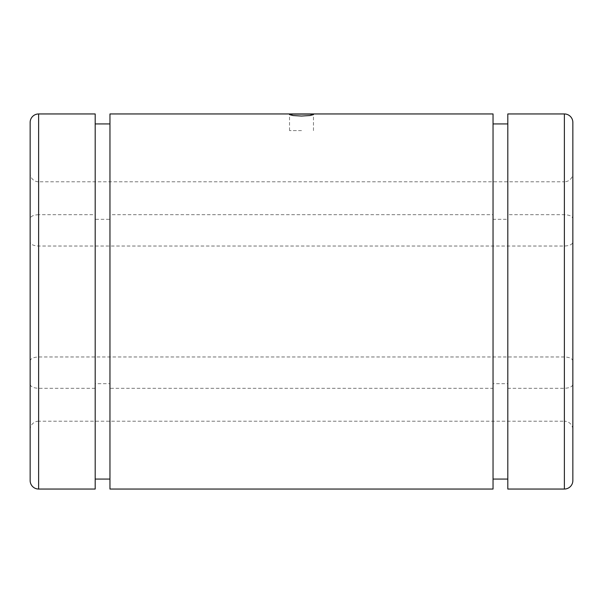 <?xml version="1.0" encoding="UTF-8"?>
<svg xmlns="http://www.w3.org/2000/svg" width="603" height="603" viewBox="0 0 603 603"><rect width="100%" height="100%" fill="white"/><g stroke="black" fill="none" stroke-linecap="round" stroke-linejoin="round"><path stroke-width="0.45" stroke-dasharray="3.02 2.26" d="M38.63 214.706C33.482 214.939 30.655 216.243 30.15 218.625L30.15 242.12C30.655 244.494 33.482 245.798 38.63 246.032L564.37 246.032C569.518 245.798 572.345 244.494 572.85 242.12L572.85 218.625C572.345 216.243 569.518 214.939 564.37 214.706L507.809 214.706L507.809 219.319L493.043 219.319L493.043 214.706L109.957 214.706L109.957 219.319L95.191 219.319L95.191 214.706L38.63 214.706L38.63 113.952M30.15 122.432L30.15 218.625M95.191 113.952L95.191 214.706M109.957 383.681L109.957 388.294L493.043 388.294L493.043 383.681L507.809 383.681L507.809 388.294L564.37 388.294C569.518 388.061 572.345 386.757 572.85 384.375L572.85 360.88C572.345 358.506 569.518 357.202 564.37 356.968L38.63 356.968C33.482 357.202 30.655 358.506 30.15 360.88L30.15 384.375C30.655 386.757 33.482 388.061 38.63 388.294L95.191 388.294L95.191 383.681L109.957 383.681L109.957 479.076L109.957 219.319M95.191 383.681L95.191 219.319M493.043 113.952L493.043 214.706M109.957 113.952L109.957 214.706M564.37 356.968L564.37 421.211A8.48 8.48 0 0 1 572.85 429.69L572.85 173.31A8.48 8.48 0 0 1 564.37 181.789L564.37 246.032M572.85 173.31L572.85 242.12M30.15 360.88L30.15 429.69A8.48 8.48 0 0 1 38.63 421.211L38.63 181.789A8.48 8.48 0 0 1 30.15 173.31L30.15 242.12M30.15 429.69L30.15 173.31M572.85 122.432L572.85 218.625M507.809 113.952L507.809 214.706M507.809 383.681L507.809 219.319M493.043 383.681L493.043 219.319M301.5 130.595L289.53 130.595L301.5 130.595M493.043 388.294L493.043 489.048M507.809 388.294L507.809 489.048M572.85 384.375L572.85 480.568M572.85 360.88L572.85 429.69M109.957 388.294L109.957 489.048M95.191 388.294L95.191 489.048M30.15 384.375L30.15 480.568M38.63 356.968L38.63 421.211L564.37 421.211L564.37 181.789L38.63 181.789L38.63 246.032M564.37 113.952L564.37 214.706M564.37 388.294L564.37 489.048M38.63 388.294L38.63 489.048M289.53 130.595L289.53 114.63M313.47 130.595L313.47 114.63"/><path stroke-width="0.9" d="M30.15 122.432A8.48 8.48 0 0 1 38.63 113.952L95.191 113.952L95.191 489.048L38.63 489.048A8.48 8.48 0 0 1 30.15 480.568L30.15 122.432M493.043 301.5L493.043 113.952L109.957 113.952L109.957 489.048L493.043 489.048L493.043 301.5M301.5 116.04L293.028 115.542L289.53 114.63L293.028 114.103L309.972 114.103L313.47 114.63L309.972 115.542L301.5 116.04M564.37 113.952A8.48 8.48 0 0 1 572.85 122.432L572.85 480.568A8.48 8.48 0 0 1 564.37 489.048L564.37 113.952L507.809 113.952L507.809 489.048L564.37 489.048M38.63 489.048L38.63 113.952M95.191 123.924L109.957 123.924M493.043 123.924L507.809 123.924M493.043 479.076L507.809 479.076M95.191 479.076L109.957 479.076"/></g></svg>
